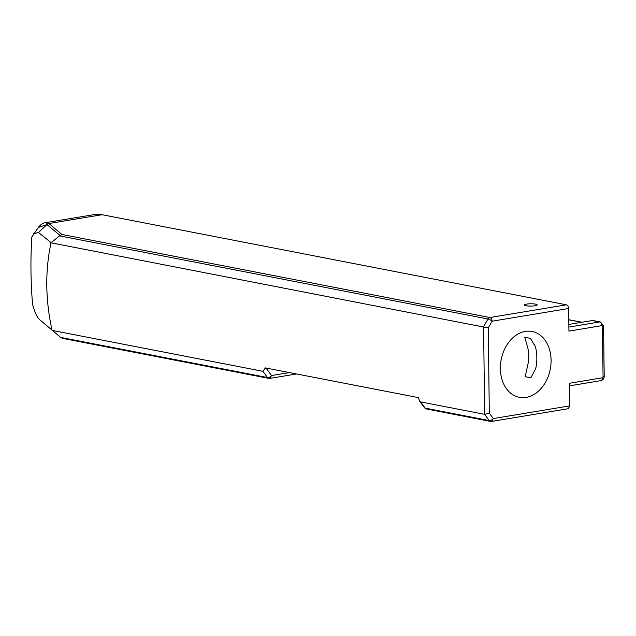 <?xml version="1.0" encoding="UTF-8"?>
<svg xmlns="http://www.w3.org/2000/svg" width="636" height="636" viewBox="0 0 636 636"><rect width="100%" height="100%" fill="white"/><g stroke="black" fill="none" stroke-linecap="round" stroke-linejoin="round"><path stroke-width="0.95" d="M527.061 345.221L524.732 337.136L530.488 338.447L535.456 346.851C537.221 353.735 537.309 360.97 535.727 368.538L530.957 377.617L525.217 376.782L527.323 366.908C529.319 359.388 529.232 352.161 527.061 345.221M534.956 305.749A6.416 1.145 179.3 0 1 528.095 306.011A6.416 1.145 179.3 0 1 524.342 305.018A6.416 1.145 179.3 0 1 526.56 304.119A6.416 1.145 179.3 0 1 533.421 303.865A6.416 1.145 179.3 0 1 537.174 304.859A6.416 1.145 179.3 0 1 534.956 305.749M526.131 397.405A33.541 25.003 -79 0 1 519.342 397.325A33.541 25.003 -79 0 1 500.548 364.126A33.541 25.003 -79 0 1 525.328 331.404A33.541 25.003 -79 0 1 532.117 331.483A33.541 25.003 -79 0 1 550.911 364.682A33.541 25.003 -79 0 1 526.131 397.405M38.247 227.569L38.319 227.473C40.497 224.643 42.747 223.077 45.053 222.759L48.94 223.53L61.97 234.485L489.903 317.523L566.445 304.819A3.315 2.131 80.6 0 1 568.656 308.492L568.926 331.11L601.799 325.648A0.827 0.62 101 0 1 602.435 326.363L603.055 376.878A0.827 0.62 101 0 1 602.435 377.8L569.57 383.254L569.84 405.863L493.298 418.567L491.676 421.414L490.499 421.406A3.315 2.472 -79 0 1 489.235 420.563L425.166 408.129A3.315 2.472 101 0 0 426.43 408.972L490.499 421.406A3.315 2.472 -79 0 0 491.175 421.414M491.676 421.422L568.218 408.71L569.84 405.863M566.445 304.819L102.07 214.714A50.983 32.746 -99.4 0 0 94.335 214.578L45.053 222.759M289.396 372.577L271.54 375.542L266.19 368.268L265.021 368.459L265.013 367.846L418.361 397.603L419.593 401.157L420.579 401.896L484.648 414.33L489.307 413.146L488.265 327.93L51.031 242.809L59.53 235.869L487.995 319.002A3.315 2.472 -79 0 1 489.903 317.523A3.315 2.131 80.6 0 1 492.113 321.204L568.656 308.492M59.53 235.869L61.97 234.485M48.94 223.562L46.953 224.564L60.015 235.447M269.418 378.38A3.315 2.472 -79 0 1 268.742 378.372A3.315 2.472 -79 0 1 267.486 377.538L60.659 337.406L39.567 319.598C37.301 317.65 34.988 312.697 32.611 304.739C30.703 282.424 30.433 259.885 31.8 237.109L38.319 227.473L46.953 224.564M46.945 224.572L38.502 232.522L50.991 242.539M33.668 233.722L38.502 232.522M51.031 242.809C45.029 270.761 45.379 299.961 52.104 330.402L262.891 371.297L267.486 377.538A3.315 1.821 143.7 0 0 271.54 375.542L269.918 378.388L268.742 378.372L62.288 338.312L60.659 337.406M262.891 371.297L265.021 368.459M568.878 327.071L599.597 321.967A4.142 3.085 -79 0 1 600.432 321.975L593.118 320.56A4.142 3.085 101 0 0 592.283 320.552L568.846 324.44M581.614 322.317L568.791 319.829M488.265 327.93L492.113 321.204A3.315 0.914 29.7 0 0 487.995 319.002L483.583 326.737L484.648 414.33L489.235 420.563A3.315 1.821 -36.3 0 0 493.298 418.567L489.307 413.146M102.07 214.714L48.94 223.53M420.579 401.896L425.166 408.129A3.315 1.821 143.7 0 1 424.387 407.684L419.593 401.157M592.283 320.552L599.597 321.967A3.315 2.131 -99.4 0 1 601.799 325.648M602.435 377.8A3.315 2.131 80.6 0 1 600.813 380.646L569.594 385.829M603.055 376.878A3.315 0.588 -0.7 0 0 604.2 376.417L603.58 325.902L600.432 321.975M602.435 326.363A3.315 0.588 -0.7 0 0 603.58 325.902M568.791 319.709L581.956 322.261M296.551 373.968L269.918 378.388M426.43 408.972L424.387 407.684M600.813 380.646C603.023 380.002 604.152 378.595 604.2 376.417"/></g></svg>
